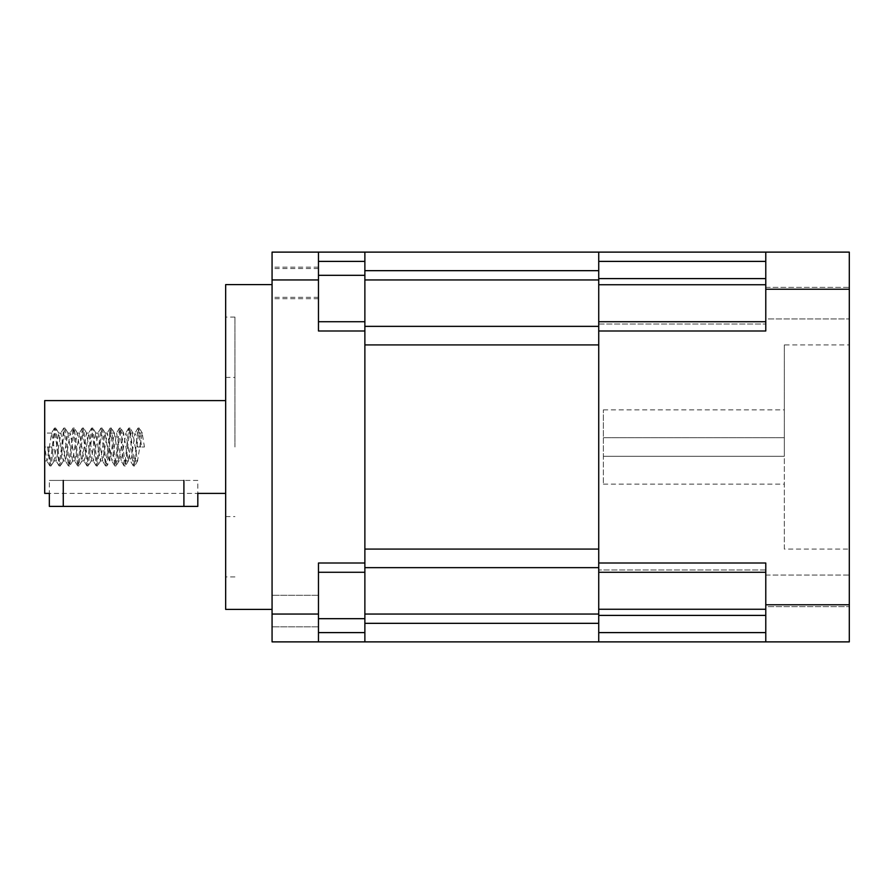 <?xml version="1.0" encoding="UTF-8"?>
<svg xmlns="http://www.w3.org/2000/svg" width="894" height="894" viewBox="0 0 894 894"><rect width="100%" height="100%" fill="white"/><g stroke="black" fill="none" stroke-linecap="round" stroke-linejoin="round"><path stroke-width="0.67" stroke-dasharray="4.47 3.35" d="M51.662 447L44.7 447L44.7 433.076L44.7 447L51.662 447L53.975 460.924L58.624 433.076L63.262 460.924L67.899 433.076L72.537 460.924L77.186 433.076L81.823 460.924L86.461 433.076L91.099 460.924L95.736 433.076L100.385 460.924L105.023 433.076L107.347 447C108.118 455.459 108.889 460.097 109.66 460.924C110.431 460.097 111.214 455.459 111.985 447L114.298 433.076L118.947 460.924L123.584 433.076L128.222 460.924L132.86 433.076L137.497 460.924L142.146 433.076L144.459 447L137.497 447L144.459 447M44.7 400.601L44.7 460.924L44.7 447L47.024 460.924L51.662 433.076L56.3 460.924L60.937 433.076L65.586 460.924L70.224 433.076L74.861 460.924L79.499 433.076L84.137 460.924L88.785 433.076L93.423 460.924L98.061 433.076L102.698 460.924L107.347 433.076L109.66 447L109.66 433.076L109.66 447L111.985 460.924L116.622 433.076L121.26 460.924L125.898 433.076L130.278 460.689L131.697 456.845L134.916 433.311L136.346 437.155L137.497 447M44.7 447L44.7 493.399M225.668 284.594L225.668 609.406M234.943 447L234.943 317.079L234.943 447M272.067 447L272.067 609.406L272.067 447M272.067 611.049L272.067 626.828L272.067 611.049M318.465 611.049L318.465 626.828L318.465 611.049M272.067 282.951L272.067 267.172L272.067 282.951M318.465 282.951L318.465 267.172L318.465 282.951M318.465 641.881L318.465 614.044L272.067 614.044L272.067 641.881L364.875 641.881L364.875 632.606L318.465 632.606L318.465 563.008L318.465 618.682L364.875 618.682L364.875 572.283L318.465 572.283L364.875 572.283L364.875 321.717L318.465 321.717L318.465 252.119L272.067 252.119L272.067 279.956L318.465 279.956L318.465 252.119L318.465 261.394L364.875 261.394L364.875 252.119L318.465 252.119M364.875 330.992L318.465 330.992L318.465 279.956M318.465 614.044L318.465 563.008L364.875 563.008M318.465 632.606L318.465 618.682M109.66 460.924L109.66 447L109.928 460.689L106.956 465.774L111.404 428.058L116.041 465.942L120.679 428.058L125.328 465.942L129.965 428.058L134.603 465.942L139.24 428.058L141.565 447M364.875 344.916L364.875 549.084L364.875 344.916L598.734 344.916L598.734 326.355L364.875 326.355L598.734 326.355L364.875 326.355L364.875 279.956L364.875 326.355M272.067 614.044L272.067 279.956M318.465 275.318L318.465 321.717L364.875 321.717L364.875 275.318L318.465 275.318L318.465 261.394M225.668 447L225.668 576.921L225.668 447M48.757 447L49.919 460.399L51.271 465.774L54.556 433.601L55.909 428.226L59.205 460.399L60.546 465.774L63.843 433.601L65.195 428.226L69.643 465.942L74.28 428.058L78.918 465.942L83.567 428.058L88.204 465.942L92.842 428.058L97.48 465.942L102.117 428.058L103.279 433.601L105.604 460.399L106.956 465.774M47.605 447L49.919 465.942L54.556 428.058L59.205 465.942L63.843 428.058L68.48 465.942L73.118 428.058L77.756 465.942L82.404 428.058L87.042 465.942L91.68 428.058L96.317 465.942L100.966 428.058L105.604 465.942L110.241 428.058L114.879 465.942L119.528 428.058L123.975 465.774L125.328 460.399L128.613 428.226L129.965 433.601L133.251 465.774L134.603 460.399L137.888 428.226L139.24 433.601L140.403 447M364.875 618.682L364.875 567.645L598.734 567.645L364.875 567.645L364.875 614.044L598.734 614.044L598.734 623.33L364.875 623.33L364.875 618.682L364.875 632.606M364.875 275.318L364.875 270.67L598.734 270.67L598.734 252.119L364.875 252.119L364.875 275.318L364.875 261.394M364.875 321.717L318.465 321.717M318.465 572.283L364.875 572.283M197.82 480.413L183.907 480.413L197.82 480.413L197.82 493.399L49.338 493.399L49.338 480.413L183.907 480.413L49.338 480.413M49.338 506.395L197.82 506.395M765.778 289.231L765.778 330.992L765.778 252.119L765.778 289.231L849.3 289.231L849.3 252.119L598.734 252.119L598.734 279.956L364.875 279.956M364.875 614.044L364.875 641.881L598.734 641.881L598.734 623.33L598.734 641.881L849.3 641.881L849.3 604.769L765.778 604.769L765.778 641.881M598.734 614.044L598.734 549.084L364.875 549.084L364.875 567.645L598.734 567.645L598.734 279.956M765.778 252.119L765.778 330.992L598.734 330.992L598.734 321.717L598.734 326.355M598.734 567.645L598.734 609.261L598.734 563.008L598.734 572.283L765.778 572.283L765.778 563.008L765.778 604.769M364.875 641.881L364.875 623.33M364.875 567.645L364.875 549.084M364.875 270.67L364.875 252.119M603.372 409.877L784.34 409.877L784.34 437.725L603.372 437.725L603.372 409.877L603.372 437.725L784.34 437.725L784.34 344.916L849.3 344.916L849.3 549.084L849.3 344.916M784.34 549.084L784.34 437.725L784.34 549.084L849.3 549.084M765.778 287.376L849.3 287.376L849.3 318.934L849.3 287.376L849.3 318.934L849.3 287.376L765.778 287.376L765.778 318.934L849.3 318.934L765.778 318.934L765.778 287.376M765.778 575.066L849.3 575.066L849.3 606.624L849.3 575.066L849.3 606.624L849.3 575.066L765.778 575.066L765.778 606.624L849.3 606.624L765.778 606.624L765.778 575.066M765.778 321.717L598.734 321.717L765.778 321.717L598.734 321.717L598.734 330.992L765.778 330.992L765.778 321.717L765.778 330.992L765.778 324.041L765.778 330.992L598.734 330.992L598.734 572.283L765.778 572.283L765.778 563.008L765.778 609.261L765.778 563.008L765.778 572.283L598.734 572.283M598.734 549.084L598.734 344.916M849.3 289.231L849.3 604.769M598.734 623.33L598.734 641.881M598.734 252.119L598.734 270.67M598.734 321.717L598.734 330.992M784.34 344.916L784.34 437.725L603.372 437.725L603.372 456.275L603.372 437.725L784.34 437.725L784.34 409.877M603.372 456.275L784.34 456.275L784.34 437.725L784.34 456.275L603.372 456.275L784.34 456.275L603.372 456.275L603.372 484.123L603.372 456.275M765.778 609.261L765.778 615.396L765.778 609.261L598.734 609.261M598.734 563.008L765.778 563.008L598.734 563.008L765.778 563.008L765.778 572.283M183.907 480.413L183.907 506.395M63.262 480.413L63.262 506.395M598.734 284.739L765.778 284.739M598.734 324.041L765.778 324.041L598.734 324.041M765.778 569.959L598.734 569.959L765.778 569.959M598.734 261.394L765.778 261.394M765.778 278.604L598.734 278.604M765.778 632.606L598.734 632.606M598.734 615.396L765.778 615.396M137.497 460.924L130.546 460.924M128.222 460.924L121.26 460.924M118.947 460.924L111.985 460.924M142.146 433.076L135.184 433.076M132.86 433.076L125.898 433.076M123.584 433.076L116.622 433.076M114.298 433.076L109.66 433.076M225.668 516.598L234.943 516.598M234.943 317.079L225.668 317.079M318.465 595.281L272.067 595.281L318.465 595.281M318.465 267.172L272.067 267.172M318.465 268.558L272.067 268.558M107.347 433.076L105.023 433.076M98.061 433.076L95.736 433.076M88.785 433.076L86.461 433.076M79.499 433.076L77.186 433.076M70.224 433.076L67.899 433.076M60.937 433.076L58.624 433.076M51.662 433.076L44.7 433.076M102.698 460.924L100.385 460.924M93.423 460.924L91.099 460.924M84.137 460.924L81.823 460.924M74.861 460.924L72.537 460.924M65.586 460.924L63.262 460.924M56.3 460.924L53.975 460.924M47.024 460.924L44.7 460.924M318.465 297.333L272.067 297.333M318.465 298.719L272.067 298.719M318.465 626.828L272.067 626.828L318.465 626.828M234.943 576.921L225.668 576.921M225.668 377.402L234.943 377.402M51.081 465.942L49.919 465.942M55.719 428.058L54.556 428.058M60.356 465.942L59.205 465.942M65.005 428.058L63.843 428.058M69.643 465.942L68.48 465.942M74.28 428.058L73.118 428.058M78.918 465.942L77.756 465.942M83.567 428.058L82.404 428.058M88.204 465.942L87.042 465.942M92.842 428.058L91.68 428.058M97.48 465.942L96.317 465.942M102.117 428.058L100.966 428.058M106.766 465.942L105.604 465.942M111.404 428.058L110.241 428.058M116.041 465.942L114.879 465.942M120.679 428.058L119.528 428.058M125.328 465.942L124.165 465.942M129.965 428.058L128.803 428.058M134.603 465.942L133.441 465.942M139.24 428.058L138.078 428.058M49.729 465.774L46.756 460.689M54.366 428.226L51.394 433.311M59.004 465.774L56.031 460.689M63.653 428.226L60.68 433.311M68.29 465.774L65.318 460.689M72.928 428.226L69.956 433.311M77.566 465.774L74.593 460.689M82.214 428.226L79.242 433.311M86.852 465.774L83.88 460.689M91.49 428.226L88.517 433.311M96.127 465.774L93.155 460.689M100.776 428.226L97.792 433.311M105.414 465.774L102.441 460.689M110.051 428.226L107.079 433.311M114.689 465.774L111.716 460.689M119.327 428.226L116.354 433.311M123.975 465.774L121.003 460.689M128.613 428.226L125.641 433.311M133.251 465.774L130.278 460.689M137.888 428.226L134.916 433.311M54.243 460.689L51.271 465.774M58.881 433.311L55.909 428.226M63.519 460.689L60.546 465.774M68.167 433.311L65.195 428.226M72.805 460.689L69.833 465.774M77.443 433.311L74.47 428.226M82.08 460.689L79.108 465.774M86.729 433.311L83.757 428.226M91.367 460.689L88.394 465.774M96.004 433.311L93.032 428.226M100.642 460.689L97.669 465.774M105.291 433.311L102.318 428.226M114.566 433.311L111.594 428.226M119.204 460.689L116.231 465.774M123.841 433.311L120.869 428.226M128.49 460.689L125.518 465.774M133.128 433.311L130.155 428.226M137.765 460.689L134.793 465.774M142.403 433.311L139.43 428.226M603.372 484.123L784.34 484.123"/><path stroke-width="1.34" d="M225.668 493.399L197.82 493.399L197.82 506.395L49.338 506.395L49.338 493.399L44.7 493.399L44.7 400.601L225.668 400.601M272.067 609.406L225.668 609.406L225.668 284.594L272.067 284.594M318.465 321.717L364.875 321.717L364.875 563.008L318.465 563.008L318.465 641.881L272.067 641.881L272.067 614.044L318.465 614.044M318.465 279.956L272.067 279.956L272.067 252.119L318.465 252.119L318.465 330.992L364.875 330.992M272.067 279.956L272.067 614.044M318.465 632.606L364.875 632.606L364.875 641.881L318.465 641.881M318.465 252.119L364.875 252.119L364.875 261.394L318.465 261.394M364.875 632.606L364.875 623.33L598.734 623.33L598.734 614.044L364.875 614.044L364.875 623.33M364.875 270.67L364.875 279.956L598.734 279.956L598.734 270.67L364.875 270.67L364.875 261.394M364.875 563.008L364.875 572.283L318.465 572.283M364.875 572.283L364.875 614.044M364.875 279.956L364.875 321.717M364.875 252.119L849.3 252.119L849.3 289.231L765.778 289.231L765.778 252.119M364.875 326.355L598.734 326.355M364.875 549.084L598.734 549.084L598.734 344.916L364.875 344.916M598.734 567.645L364.875 567.645M765.778 641.881L765.778 604.769L849.3 604.769L849.3 641.881L364.875 641.881M598.734 279.956L598.734 321.717L765.778 321.717M765.778 572.283L598.734 572.283L598.734 614.044M598.734 572.283L598.734 549.084M598.734 344.916L598.734 321.717M765.778 604.769L765.778 563.008L598.734 563.008M849.3 604.769L849.3 289.231M598.734 330.992L765.778 330.992L765.778 289.231M598.734 641.881L598.734 623.33M598.734 270.67L598.734 252.119M364.875 618.682L318.465 618.682M318.465 275.318L364.875 275.318M183.907 480.413L183.907 506.395M63.262 480.413L63.262 506.395M765.778 284.739L598.734 284.739M598.734 609.261L765.778 609.261M598.734 632.606L765.778 632.606M765.778 615.396L598.734 615.396M598.734 278.604L765.778 278.604M765.778 261.394L598.734 261.394"/></g></svg>
